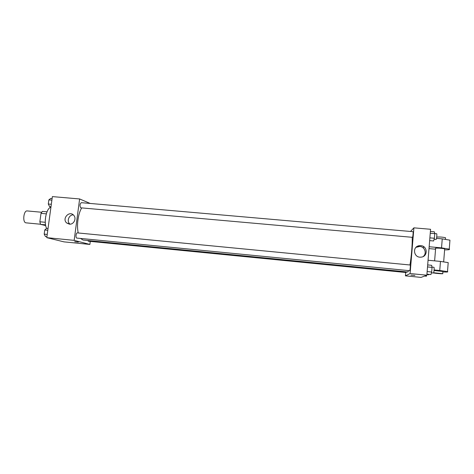 <?xml version="1.0" encoding="UTF-8"?>
<svg xmlns="http://www.w3.org/2000/svg" width="474" height="474" viewBox="0 0 474 474"><rect width="100%" height="100%" fill="white"/><g stroke="black" fill="none" stroke-linecap="round" stroke-linejoin="round"><path stroke-width="0.71" d="M41.635 212.251L27.184 210.93C23.676 210.278 22.319 222.188 25.827 222.821L40.521 224.238M45.297 222.288L39.852 221.779L41.013 213.353L42.358 211.404L46.997 211.825M45.694 225.565L40.58 224.368L39.852 221.779M45.557 224.842L40.58 224.368M45.267 220.997L45.705 216.316M46.292 213.833L41.013 213.353M50.925 207.215C46.399 208.003 43.436 222.276 46.588 228.379M90.273 241.385L89.876 244.436L63.996 241.864L46.784 237.658L52.371 196.603L79.626 198.956L90.208 203.453M80.503 238.44L83.039 240.045L407.782 272.005L408.659 270.607M81.724 207.92C78.169 213.318 76.474 225.44 78.246 232.977M89.876 244.436L74.163 240.365L79.626 198.956M80.71 207.813L412.493 237.332C412.866 237.113 413.364 231.561 413.002 231.679L81.255 202.671C79.833 204.087 79.656 205.805 80.71 207.813M87.761 240.508L88.33 241.195L406.242 272.544L406.479 271.88M77.327 232.888L410.206 265.007C410.591 264.901 410.046 270.885 409.69 270.707L76.794 238.072C75.443 238.072 76 232.627 77.327 232.888L77.404 232.906M74.163 240.365L46.784 237.658M69.34 224.149L66.674 222.97C61.596 218.656 69.482 210.148 73.76 215.332C76.841 218.49 73.695 224.777 69.34 224.149M78.192 242.06L74.779 241.71L78.192 242.06M78.334 242.119L74.708 241.669M70.051 224.161L69.82 223.965C66.467 221.204 68.931 214.752 73.286 214.864M412.208 237.326C412.469 243.624 411.379 257.032 409.951 264.984M426.849 275.204L421.06 277.397L405.424 275.844L405.703 272.491L405.424 275.844L410.099 273.545L413.909 227.84L410.52 231.46L413.909 227.84L430.57 229.28L426.849 275.204L410.099 273.545L413.909 227.84M46.908 236.733L45.504 236.597L44.189 234.126L44.752 229.973L46.63 228.344L48.034 228.474M47.222 234.423L44.189 234.126M47.785 230.269L44.752 229.973M50.991 206.747L49.586 206.623L48.295 204.01L48.858 199.892L50.706 198.44L52.104 198.559M51.322 204.276L48.295 204.01M51.885 200.158L48.858 199.892M426.932 274.168L430.925 274.559L431.678 272.023L432.051 267.366L431.666 265.31L427.684 264.925M431.678 272.023L427.145 271.578M432.051 267.366L427.518 266.933M432.004 267.111L433.941 267.295C434.451 267.194 433.953 272.988 433.455 273.03L431.435 272.84M429.651 240.62L433.621 240.976L434.385 238.256L434.759 233.646L434.356 231.81L430.392 231.466M434.385 238.256L429.871 237.859M434.759 233.646L430.244 233.255M434.741 233.581L436.649 233.747C437.135 233.635 436.643 239.228 436.139 239.441L434.101 239.275M424.627 276.046L426.422 276.224L426.701 275.258M426.902 274.559L427.015 274.173M429.035 274.375L428.804 274.772L426.902 274.582M410.911 275.098L414.892 275.435M405.424 275.844L410.099 273.545M420.817 245.651C427.779 245.97 428.063 256.718 421.096 257.133C413.624 258.188 411.87 246.474 419.36 245.686L420.817 245.651M423.086 256.582C427.181 253.679 424.87 246.687 419.763 246.456L416.012 247.333M423.578 246.581L423.454 248.127M428.063 260.244L440.464 261.417L439.748 270.482L447.497 271.62C448.481 272.023 446.941 272.135 442.876 271.952M448.167 263.023L448.203 262.608L440.464 261.417M434.622 260.866L435.612 248.465C433.74 247.76 443.255 248.222 444.683 248.909L444.665 249.17M436.513 238.357L442.248 238.86L441.537 247.866L429.154 246.741M435.559 249.2L429.006 248.595M441.537 247.866L449.251 249.128C450.223 249.668 448.677 249.905 444.612 249.839M434.054 270.494L442.912 271.489M434.101 269.937L439.748 270.482M433.627 272.757L442.87 273.699C442.355 273.966 434.759 273.326 433.657 272.923L433.568 272.888M442.248 238.86L449.95 240.17L449.903 240.751M445.536 238.061L445.56 237.764C442.888 237.089 439.937 236.858 436.714 237.065M69.82 223.965L66.674 222.97M419.36 245.686L418.323 246.492M443.676 261.772L444.683 248.909M442.746 273.557L442.923 271.312M445.56 237.764L445.447 239.216M448.203 262.608L447.497 271.62M449.95 240.17L449.251 249.128"/></g></svg>
